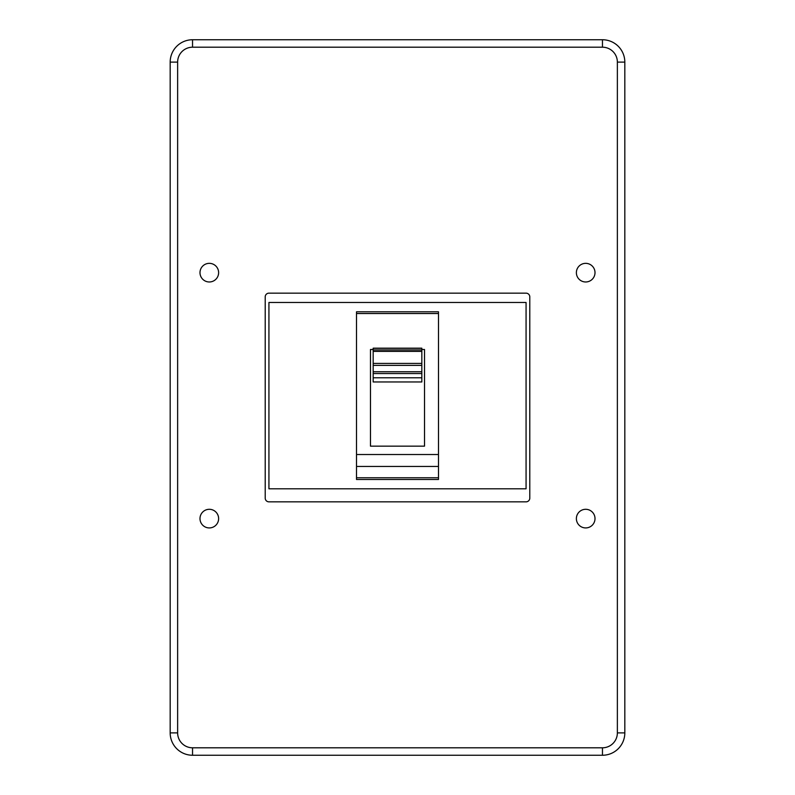 <?xml version="1.0" encoding="UTF-8"?>
<svg xmlns="http://www.w3.org/2000/svg" width="795" height="795" viewBox="0 0 795 795"><rect width="100%" height="100%" fill="white"/><g stroke="black" fill="none" stroke-linecap="round" stroke-linejoin="round"><path stroke-width="1.19" d="M421.827 373.551L421.827 348.18L373.173 348.18L373.173 381.968L421.827 381.968L421.827 373.551L373.173 373.551M170.18 732.891L170.18 62.109L177.633 62.109L177.633 732.891L170.18 732.891A22.359 22.359 0 0 0 192.539 755.25L602.461 755.25A22.359 22.359 0 0 0 624.82 732.891L624.82 62.109L617.367 62.109L617.367 732.891L624.82 732.891M177.633 62.109A14.906 14.906 0 0 1 192.539 47.203L192.539 39.75A22.359 22.359 0 0 0 170.18 62.109A22.359 22.359 0 0 1 192.539 39.75L602.461 39.75A22.359 22.359 0 0 1 624.82 62.109M576.375 518.618A9.321 9.321 0 0 0 585.696 527.93A9.321 9.321 0 0 0 595.008 518.618A9.321 9.321 0 0 0 585.696 509.297A9.321 9.321 0 0 0 576.375 518.618M199.992 518.618A9.321 9.321 0 0 0 209.304 527.93A9.321 9.321 0 0 0 218.625 518.618A9.321 9.321 0 0 0 209.304 509.297A9.321 9.321 0 0 0 199.992 518.618M265.212 498.117A3.727 3.727 0 0 0 268.929 501.844L526.071 501.844A3.727 3.727 0 0 0 529.788 498.117L529.788 296.883A3.727 3.727 0 0 0 526.071 293.156L268.929 293.156A3.727 3.727 0 0 0 265.212 296.883L265.212 498.117M576.375 272.665A9.321 9.321 0 0 0 585.696 281.977A9.321 9.321 0 0 0 595.008 272.665A9.321 9.321 0 0 0 585.696 263.344A9.321 9.321 0 0 0 576.375 272.665M199.992 272.665A9.321 9.321 0 0 0 209.304 281.977A9.321 9.321 0 0 0 218.625 272.665A9.321 9.321 0 0 0 209.304 263.344A9.321 9.321 0 0 0 199.992 272.665M526.071 488.806L268.929 488.806L268.929 302.478L526.071 302.478L526.071 488.806M438.492 311.789L356.508 311.789L438.492 311.789L438.492 479.484L356.508 479.484L356.508 466.436L438.492 466.436M356.508 311.789L356.508 466.436M373.173 349.492L370.48 349.492L370.48 446.154L424.52 446.154L424.52 349.492L421.827 349.492M421.827 348.29L373.173 348.29M177.633 732.891A14.906 14.906 0 0 0 192.539 747.797L602.461 747.797A14.906 14.906 0 0 0 617.367 732.891M192.539 47.203L602.461 47.203A14.906 14.906 0 0 1 617.367 62.109M438.492 477.755L356.508 477.755M438.492 454.521L356.508 454.521M438.492 313.518L356.508 313.518M421.827 377.784L373.173 377.784M421.827 371.772L373.173 371.772M421.827 365.372L373.173 365.372M421.827 363.414L373.173 363.414M421.827 351.38L373.173 351.38M421.827 349.939L373.173 349.939M602.461 39.75L602.461 47.203M192.539 747.797L192.539 755.25M602.461 747.797L602.461 755.25"/></g></svg>
